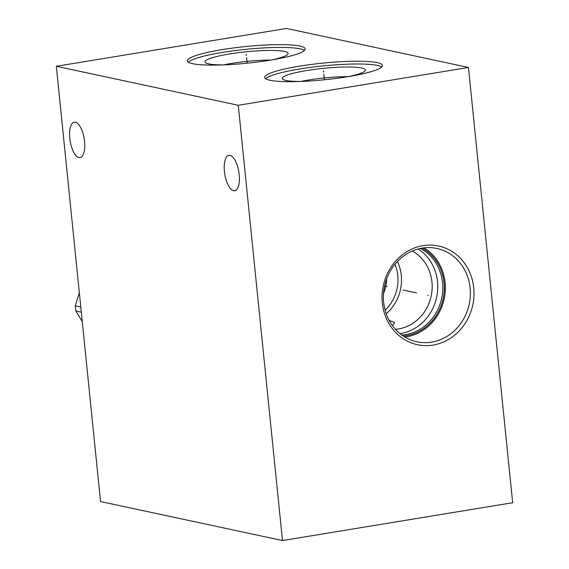 <?xml version="1.0" encoding="UTF-8"?>
<svg xmlns="http://www.w3.org/2000/svg" width="569" height="569" viewBox="0 0 569 569"><rect width="100%" height="100%" fill="white"/><g stroke="black" fill="none" stroke-linecap="round" stroke-linejoin="round"><path stroke-width="0.85" d="M468.451 67.455L286.513 28.45L56.338 66.281L100.549 501.545L282.487 540.55L512.662 502.719L468.451 67.455L238.269 105.286L282.487 540.55M56.338 66.281L238.269 105.286M230.011 155.38A17.945 7.12 -99.3 0 0 228.894 155.344A17.945 7.12 -99.3 0 0 224.584 172.834A17.945 7.12 -99.3 0 0 233.603 190.722A17.945 7.12 -99.3 0 0 234.72 190.75A17.945 7.12 -99.3 0 0 239.03 173.261A17.945 7.12 -99.3 0 0 230.011 155.38M75.364 122.221A17.945 7.12 -99.3 0 0 74.255 122.193A17.945 7.12 -99.3 0 0 69.937 139.682A17.945 7.12 -99.3 0 0 78.956 157.57A17.945 7.12 -99.3 0 0 80.073 157.599A17.945 7.12 -99.3 0 0 84.39 140.109A17.945 7.12 -99.3 0 0 75.364 122.221M269.976 80.257A59.176 8.357 174.2 0 1 264.706 77.427A59.176 8.357 174.2 0 1 310.702 64.532A59.176 8.357 174.2 0 1 377.176 62.64A59.176 8.357 174.2 0 1 382.446 65.471A59.176 8.357 174.2 0 1 336.45 78.366A59.176 8.357 174.2 0 1 269.976 80.257M192.685 63.692A59.176 8.357 174.2 0 1 187.414 60.862A59.176 8.357 174.2 0 1 233.411 47.967A59.176 8.357 174.2 0 1 299.891 46.068A59.176 8.357 174.2 0 1 305.162 48.898A59.176 8.357 174.2 0 1 259.165 61.793A59.176 8.357 174.2 0 1 192.685 63.692M382.311 302.879A50.47 45.776 -77.9 0 1 422.98 245.652A50.47 45.776 -77.9 0 1 473.742 287.85A50.47 45.776 -77.9 0 1 433.08 345.07A50.47 45.776 -77.9 0 1 382.311 302.879M383.67 302.224A47.732 43.294 -77.9 0 1 436.907 248.454A47.732 43.294 -77.9 0 1 470.136 288.014A47.732 43.294 102.1 0 1 416.899 341.791A47.732 43.294 102.1 0 1 383.67 302.224M404.829 337.019A47.732 43.294 102.1 0 0 445.1 282.644A47.732 43.294 -77.9 0 0 423.941 247.856M422.106 248.112A46.58 42.248 -77.9 0 1 444.062 282.821A46.58 42.248 102.1 0 1 403.257 336.03M420.363 248.44A45.655 41.409 -77.9 0 1 442.554 282.814A45.655 41.409 102.1 0 1 401.806 335.02M399.986 333.619A45.655 41.409 102.1 0 0 437.54 281.74A45.655 41.409 -77.9 0 0 418.137 248.973M412.241 251.036A41.409 37.561 -77.9 0 1 431.949 281.996A41.409 37.561 102.1 0 1 395.455 329.316M386.223 313.725A41.409 37.561 102.1 0 0 401.28 275.417A41.409 37.561 -77.9 0 0 397.425 261.477M389.125 320.319L394.673 322.58L392.546 325.76M383.52 293.512A38.756 35.157 102.1 0 0 386.678 278.803M385.121 310.155A38.756 35.157 102.1 0 0 397.788 275.581A38.756 35.157 -77.9 0 0 394.957 264.279M223.482 64.894A39.254 5.541 174.2 0 1 270.645 60.101M223.525 64.894A41.765 5.896 -5.8 0 1 208.745 63.884A41.765 5.896 174.2 0 1 205.075 62.106A41.765 5.896 174.2 0 1 236.711 52.889A41.765 5.896 174.2 0 1 284.4 51.445A41.765 5.896 -5.8 0 1 288.113 53.671A41.765 5.896 -5.8 0 1 270.602 60.108M304.472 50.378A59.176 8.357 -5.8 0 0 300.176 48.856A59.176 8.357 174.2 0 0 238.567 50.143A59.176 8.357 174.2 0 0 188.389 62.17M300.766 81.459A39.254 5.541 174.2 0 1 347.929 76.673M300.809 81.459A41.765 5.896 -5.8 0 1 286.029 80.449A41.765 5.896 174.2 0 1 282.359 78.678A41.765 5.896 174.2 0 1 313.996 69.454A41.765 5.896 174.2 0 1 361.685 68.017A41.765 5.896 -5.8 0 1 365.398 70.243A41.765 5.896 -5.8 0 1 347.887 76.68M381.756 66.943A59.176 8.357 -5.8 0 0 377.46 65.421A59.176 8.357 174.2 0 0 315.859 66.708A59.176 8.357 174.2 0 0 265.673 78.735M81.317 312.196L75.791 311.008A43.223 39.204 -77.9 0 1 75.457 308.448A43.223 39.204 -77.9 0 1 75.264 305.859L79.347 292.807M80.791 307.04L75.264 305.859M82.27 321.577L75.791 311.008M427.753 295.304L428.308 295.425L427.753 295.304M416.657 292.921L403.016 289.998M387.076 286.584L384.573 286.043M323.64 72.114L323.505 70.784L323.64 72.114M323.861 74.233L324.422 79.76M246.356 55.542L246.221 54.219L246.356 55.542M246.569 57.668L247.131 63.195"/></g></svg>
